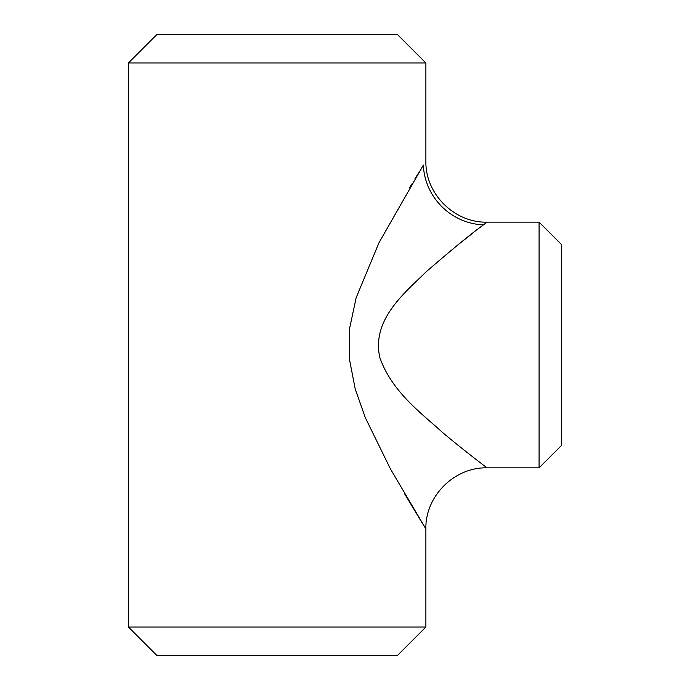 <?xml version="1.0" encoding="UTF-8"?>
<svg xmlns="http://www.w3.org/2000/svg" width="690" height="690" viewBox="0 0 690 690"><rect width="100%" height="100%" fill="white"/><g stroke="black" fill="none" stroke-linecap="round" stroke-linejoin="round"><path stroke-width="1.03" d="M539.08 222.146L561.574 244.639L561.574 445.361L539.08 467.855L539.08 222.146L487.011 222.146L483.449 224.862C471.02 233.85 451.941 249.487 426.196 271.774C405.151 292.508 371.056 319.729 379.914 357.817C391.963 391.886 421.435 413.232 443.058 432.915C465.327 451.614 486.993 467.786 487.011 467.855L482.914 464.724M156.906 34.5L397.406 34.5L425.885 62.98L128.426 62.98L156.906 34.5M425.885 627.02L397.406 655.5L156.906 655.5L128.426 627.02L425.885 627.02L425.885 528.98L390.549 469.122L365.346 417.761L355.255 389.177L349.364 358.826L349.727 327.802L356.178 297.649L378.957 242.811L423.099 165.522M419.494 171.379L414.983 178.788M411.835 183.997L409.541 187.827M404.547 493.712L422.918 524.184M457.056 245.562L473.694 232.392M479.869 227.614L483.449 224.862A61.125 58.805 -138.9 0 1 423.367 165.091M539.08 467.855L487.011 467.855C454.356 467.009 425.04 496.317 425.885 528.98M487.011 222.146C454.348 222.991 425.04 193.674 425.885 161.02L425.885 62.98M128.426 627.02L128.426 62.98"/></g></svg>
